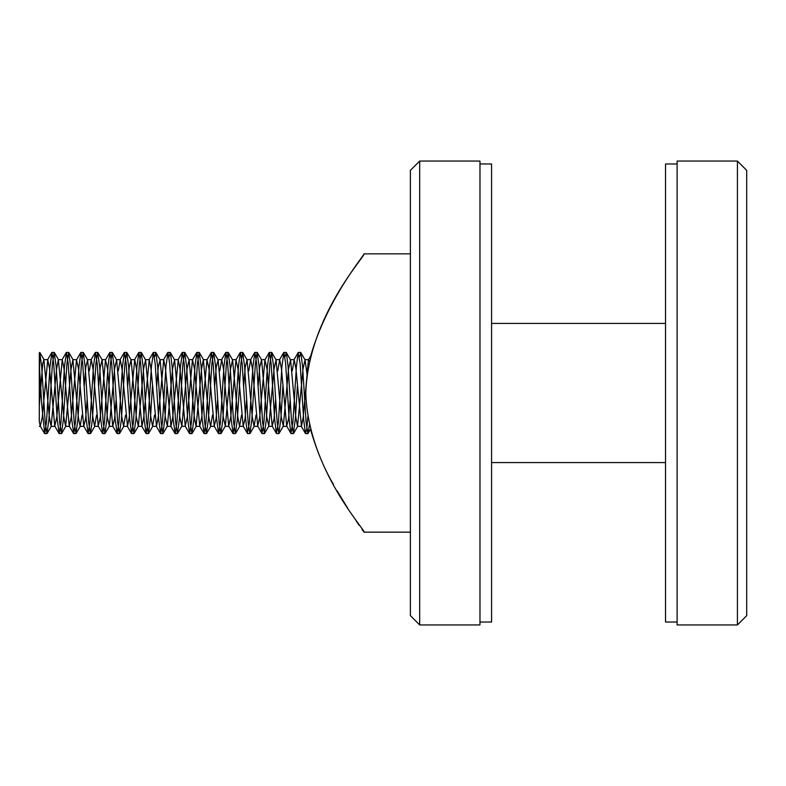 <?xml version="1.0" encoding="UTF-8"?>
<svg xmlns="http://www.w3.org/2000/svg" width="786" height="786" viewBox="0 0 786 786"><rect width="100%" height="100%" fill="white"/><g stroke="black" fill="none" stroke-linecap="round" stroke-linejoin="round"><path stroke-width="1.18" d="M677.119 163.969L665.526 163.969L665.526 622.031L677.119 622.031M361.953 529.263L364.006 532.161C366.6 531.149 308.259 469.969 305.783 393C308.328 315.913 366.63 254.782 364.006 253.839C365.215 254.34 327.418 297.707 310.676 356.019L308.436 359.88L303.2 417.248L301.441 426.336L295.949 368.752L294.2 359.664L292.254 370.884M299.505 356.864L300.832 352.59L302.59 366.394L306.108 422.367L307.866 433.587L310.49 429.254C316.581 450.457 324.254 468.888 333.51 484.53M337.135 490.906L347.5 507.844M356.186 520.951L359.153 525.254M307.827 416.786L306.746 429.156L305.42 433.41L303.661 419.586L300.144 363.633L298.169 352.59L296.42 366.394L292.903 422.367L290.918 433.41L289.169 419.606L285.652 363.613L283.884 352.413L281.919 366.414L278.401 422.367L276.426 433.41L274.668 419.606L271.15 363.643L269.392 352.413L267.427 366.394L263.909 422.377L261.925 433.41L260.176 419.596L256.658 363.623L254.89 352.413L252.925 366.404L249.408 422.357L247.433 433.41L245.684 419.606L242.167 363.623L240.398 352.413L238.433 366.404L234.916 422.377L233.147 433.587L231.182 419.586L227.665 363.643L225.906 352.413L223.931 366.394L220.424 422.367L218.655 433.587L216.69 419.596L213.173 363.623L211.405 352.413L209.44 366.414L205.922 422.367L204.164 433.587L202.189 419.606L198.681 363.643L196.913 352.413L194.948 366.394L191.43 422.377L189.662 433.587L187.697 419.586L184.179 363.623L182.421 352.413L180.446 366.404L176.929 422.357L175.17 433.587L173.205 419.606L169.688 363.633L167.919 352.413L165.954 366.404L162.437 422.377L160.668 433.587L158.703 419.586L155.186 363.633L153.427 352.413L151.452 366.394L147.945 422.357L146.176 433.587L144.211 419.606L140.694 363.623L138.925 352.413L136.961 366.414L133.443 422.367L131.684 433.587L129.71 419.606L126.192 363.643L124.434 352.413L122.469 366.394L118.951 422.377L117.183 433.587L115.218 419.586L111.7 363.623L109.932 352.413L107.967 366.414L104.45 422.357L102.691 433.587L100.726 419.606L97.199 363.633L95.44 352.413L93.475 366.414L89.958 422.377L88.189 433.587L86.224 419.586L82.707 363.633L80.948 352.413L78.973 366.394L75.456 422.357L73.697 433.587L71.732 419.606L68.215 363.623L66.446 352.413L64.481 366.414L60.964 422.377L59.196 433.587L57.231 419.596L53.713 363.643L51.955 352.413L49.99 366.394L46.462 422.377L44.704 433.587L41.923 406.952L39.3 364.625L39.3 421.64L40.263 426.12L44.488 433.41M87.177 399.701L85.595 418.84L83.748 426.12L78.512 368.752L76.497 359.88L71.261 417.238L69.247 426.12L64.01 368.762L62.261 359.664L56.769 417.258L54.755 426.12L49.518 368.752L47.769 359.664L43.878 359.664L42.719 363.643L39.3 406.087L39.693 352.413L41.658 366.414L45.175 422.377L46.944 433.587L48.909 419.586L52.426 363.643L54.185 352.413L56.16 366.394L59.677 422.367L61.436 433.587L63.401 419.596L66.928 363.623L68.687 352.413L70.652 366.414L74.169 422.367L75.937 433.587L77.902 419.606L81.42 363.633L83.178 352.413L85.153 366.394L88.671 422.377L90.429 433.587L92.394 419.596L95.912 363.633L97.68 352.413L99.645 366.404L103.163 422.357L104.921 433.587L106.896 419.606L110.413 363.623L112.172 352.413L114.137 366.414L117.654 422.377L119.423 433.587L121.388 419.596L124.905 363.643L126.674 352.413L128.639 366.394L132.156 422.367L133.915 433.587L135.89 419.596L139.407 363.623L141.166 352.413L143.131 366.404L146.648 422.367L148.416 433.587L150.509 417.749L152.405 386.299M154.547 356.864L155.874 352.59L157.632 366.404L161.15 422.377L162.908 433.587L165.011 417.72L166.907 386.299M169.039 356.864L170.366 352.59L172.124 366.404L175.642 422.357L177.41 433.587L179.375 419.606L182.892 363.623L184.651 352.413L186.616 366.414L190.143 422.377L191.902 433.587L193.867 419.586L197.384 363.633L199.143 352.413L201.118 366.394L204.635 422.367L206.394 433.587L208.369 419.596L211.886 363.623L213.645 352.413L215.61 366.414L219.127 422.367L220.895 433.587L222.86 419.606L226.378 363.643L228.137 352.413L230.111 366.394L233.629 422.377L235.387 433.587L237.352 419.586L240.87 363.623L242.638 352.413L244.603 366.404L248.121 422.367L249.889 433.587L251.854 419.606L255.371 363.623L257.13 352.413L259.105 366.414L262.612 422.377L264.381 433.587L266.346 419.596L269.863 363.643L271.632 352.413L273.597 366.394L277.114 422.357L278.873 433.587L280.975 417.73L282.872 386.299M285.004 356.864L286.34 352.59L288.089 366.414L291.606 422.367L293.375 433.587L295.467 417.749L297.363 386.299M308.083 433.41L309.409 424.754M39.3 352.963L39.3 364.625M309.419 361.196L308.436 359.88M290.122 399.701L288.541 418.83L286.694 426.12L281.447 368.752L279.698 359.664L277.763 370.884M275.621 399.701L274.039 418.84L272.192 426.12L266.955 368.762L264.941 359.88L259.704 417.248L257.7 426.12L252.463 368.752L250.714 359.664L248.769 370.884M246.627 399.701L245.045 418.83L243.198 426.12L237.962 368.762L235.957 359.88L230.72 417.258L228.706 426.12L223.47 368.762L221.721 359.664L219.775 370.884M217.643 399.701L216.062 418.84L214.205 426.12L208.978 368.752L206.964 359.88L201.727 417.248L199.713 426.12L194.476 368.752L192.462 359.88L187.225 417.248L185.221 426.12L179.984 368.752L178.235 359.664L172.733 417.238L170.984 426.336L165.482 368.762L163.734 359.664L158.232 417.248L156.483 426.336L150.991 368.752L149.242 359.664L143.74 417.228L141.991 426.336L136.499 368.752L134.74 359.654L129.248 417.258L127.499 426.336L121.997 368.762L120.248 359.664L118.303 370.884M116.171 399.701L114.589 418.84L112.742 426.12L107.505 368.752L105.491 359.88L100.254 417.248L98.24 426.12L93.003 368.752L91.255 359.664L89.309 370.884M47.769 359.664L42.267 417.228L40.263 426.12M43.878 359.664L49.38 417.248L51.129 426.346L56.621 368.762L58.37 359.664L63.872 417.238L65.621 426.336L71.123 368.742L72.872 359.664L78.364 417.238L80.113 426.336L82.058 415.116M84.2 386.299L85.782 367.17L87.629 359.88L92.866 417.248L94.615 426.346L96.56 415.116M98.692 386.299L100.274 367.16L102.121 359.88L107.358 417.248L109.372 426.12L114.609 368.752L116.623 359.88L121.859 417.258L123.608 426.336L125.554 415.126M127.686 386.299L129.268 367.17L131.115 359.88L136.351 417.238L138.365 426.12L143.602 368.752L145.606 359.88L150.853 417.248L152.602 426.336L154.537 415.116M156.679 386.299L158.261 367.16L160.108 359.88L165.345 417.248L167.359 426.12L172.596 368.752L174.6 359.88L179.837 417.238L181.851 426.12L187.088 368.762L189.102 359.88L194.339 417.248L196.087 426.346L201.58 368.752L203.338 359.664L208.83 417.238L210.579 426.336L212.525 415.116M214.657 386.299L216.238 367.16L218.095 359.88L223.322 417.248L225.336 426.12L230.573 368.762L232.587 359.88L237.824 417.228L239.573 426.336L241.518 415.126M243.65 386.299L245.232 367.16L247.079 359.88L252.316 417.248L254.075 426.336L256.01 415.126M258.152 386.299L259.734 367.16L261.581 359.88L266.818 417.248L268.822 426.12L274.059 368.752L276.073 359.88L281.309 417.238L283.324 426.12L288.56 368.762L290.574 359.88L295.811 417.248L297.56 426.346L303.052 368.752L305.066 359.88L307.041 374.342M39.3 406.087L39.3 421.64M419.675 624.939L410.39 615.654L410.39 170.346L419.675 161.061L419.675 624.939L479.971 624.939L479.971 161.061L419.675 161.061M479.971 622.031L491.574 622.031L491.574 163.969L479.971 163.969M737.425 624.939L677.119 624.939L677.119 161.061L737.425 161.061L737.425 624.939L746.7 615.654L746.7 170.346L737.425 161.061M410.39 253.839L364.006 253.839M410.39 532.161L364.006 532.161M300.625 352.413L298.385 352.413M286.124 352.413L283.884 352.413M271.632 352.413L269.392 352.413M257.13 352.413L254.89 352.413M242.638 352.413L240.398 352.413M228.137 352.413L225.906 352.413M213.645 352.413L211.405 352.413M199.143 352.413L196.913 352.413M184.651 352.413L182.421 352.413M170.159 352.413L167.919 352.413M155.657 352.413L153.427 352.413M141.166 352.413L138.925 352.413M126.674 352.413L124.434 352.413M112.172 352.413L109.932 352.413M97.68 352.413L95.44 352.413M83.178 352.413L80.948 352.413M68.687 352.413L66.446 352.413M54.185 352.413L51.955 352.413M307.866 433.587L305.626 433.587M293.375 433.587L291.134 433.587M278.873 433.587L276.643 433.587M264.381 433.587L262.141 433.587M249.889 433.587L247.649 433.587M235.387 433.587L233.147 433.587M220.895 433.587L218.655 433.587M206.394 433.587L204.164 433.587M191.902 433.587L189.662 433.587M177.41 433.587L175.17 433.587M162.908 433.587L160.668 433.587M148.416 433.587L146.176 433.587M133.915 433.587L131.684 433.587M119.423 433.587L117.183 433.587M104.921 433.587L102.691 433.587M90.429 433.587L88.189 433.587M75.937 433.587L73.697 433.587M61.436 433.587L59.196 433.587M46.944 433.587L44.704 433.587M301.185 426.12L305.42 433.41M293.935 359.88L298.169 352.59M286.694 426.12L290.918 433.41M279.443 359.88L283.677 352.59M272.192 426.12L276.426 433.41M264.941 359.88L269.176 352.59M257.7 426.12L261.925 433.41M250.449 359.88L254.684 352.59M243.198 426.12L247.433 433.41M235.957 359.88L240.182 352.59M228.706 426.12L232.941 433.41M221.456 359.88L225.69 352.59M214.214 426.12L218.439 433.41M206.964 359.88L211.188 352.59M199.713 426.12L203.947 433.41M192.462 359.88L196.696 352.59M185.221 426.12L189.446 433.41M177.97 359.88L182.205 352.59M170.719 426.12L174.954 433.41M163.478 359.88L167.703 352.59M156.227 426.12L160.452 433.41M148.976 359.88L153.211 352.59M141.735 426.12L145.96 433.41M134.485 359.88L138.709 352.59M127.234 426.12L131.468 433.41M119.983 359.88L124.217 352.59M112.742 426.12L116.967 433.41M105.491 359.88L109.726 352.59M98.24 426.12L102.475 433.41M90.999 359.88L95.224 352.59M83.748 426.12L87.983 433.41M76.497 359.88L80.732 352.59M69.247 426.12L73.481 433.41M62.006 359.88L66.23 352.59M54.755 426.12L58.989 433.41M47.504 359.88L51.738 352.59M39.909 352.59L44.144 359.88M47.16 433.41L51.385 426.12M54.401 352.59L58.636 359.88M61.652 433.41L65.886 426.12M68.903 352.59L73.127 359.88M76.144 433.41L80.378 426.12M83.395 352.59L87.629 359.88M90.645 433.41L94.87 426.12M97.886 352.59L102.121 359.88M105.137 433.41L109.372 426.12M112.388 352.59L116.623 359.88M119.639 433.41L123.864 426.12M126.88 352.59L131.115 359.88M134.131 433.41L138.365 426.12M141.382 352.59L145.606 359.88M148.623 433.41L152.857 426.12M155.874 352.59L160.108 359.88M163.124 433.41L167.359 426.12M170.375 352.59L174.6 359.88M177.616 433.41L181.851 426.12M184.867 352.59L189.102 359.88M192.118 433.41L196.343 426.12M199.359 352.59L203.594 359.88M206.61 433.41L210.845 426.12M213.861 352.59L218.095 359.88M221.112 433.41L225.336 426.12M228.353 352.59L232.587 359.88M235.604 433.41L239.838 426.12M242.854 352.59L247.079 359.88M250.095 433.41L254.33 426.12M257.346 352.59L261.581 359.88M264.597 433.41L268.832 426.12M271.838 352.59L276.073 359.88M279.089 433.41L283.324 426.12M286.34 352.59L290.565 359.88M293.591 433.41L297.815 426.12M300.832 352.59L305.066 359.88M308.692 359.664L304.801 359.664M294.2 359.664L290.309 359.664M279.698 359.664L275.817 359.664M265.206 359.664L261.316 359.664M250.714 359.664L246.824 359.664M236.213 359.664L232.322 359.664M221.721 359.664L217.83 359.664M207.219 359.664L203.338 359.664M192.727 359.664L188.837 359.664M178.235 359.664L174.345 359.664M163.734 359.664L159.843 359.664M149.242 359.664L145.351 359.664M134.74 359.664L130.849 359.664M120.248 359.664L116.357 359.664M105.756 359.664L101.866 359.664M91.255 359.664L87.364 359.664M76.763 359.664L72.872 359.664M62.261 359.664L58.37 359.664M301.441 426.336L297.56 426.336M286.949 426.336L283.058 426.336M272.457 426.336L268.566 426.336M257.955 426.336L254.075 426.336M243.464 426.336L239.573 426.336M228.962 426.336L225.081 426.336M214.47 426.336L210.579 426.336M199.978 426.336L196.087 426.336M185.476 426.336L181.586 426.336M170.984 426.336L167.094 426.336M156.483 426.336L152.602 426.336M141.991 426.336L138.1 426.336M127.499 426.336L123.608 426.336M112.997 426.336L109.107 426.336M98.505 426.336L94.615 426.336M84.004 426.336L80.113 426.336M69.512 426.336L65.621 426.336M55.02 426.336L51.129 426.336M40.518 426.336L39.3 426.336M665.526 323.419L491.574 323.419M665.526 462.581L491.574 462.581"/></g></svg>
